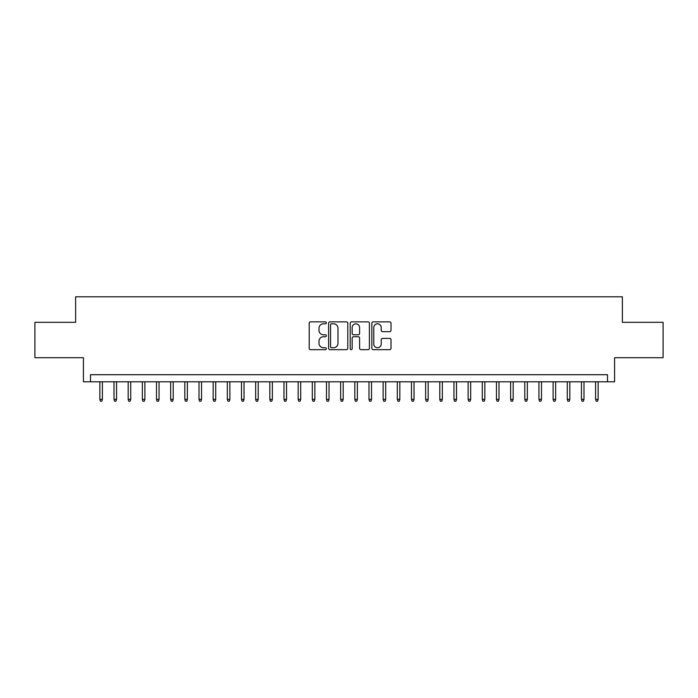 <?xml version="1.0" encoding="UTF-8"?>
<svg xmlns="http://www.w3.org/2000/svg" width="698" height="698" viewBox="0 0 698 698"><rect width="100%" height="100%" fill="white"/><g stroke="black" fill="none" stroke-linecap="round" stroke-linejoin="round"><path stroke-width="1.05" d="M326.341 322.825A0.977 0.977 0 0 0 325.364 321.857L310.593 321.857A1.387 1.387 0 0 0 309.205 323.244L309.205 348.267A1.387 1.387 0 0 0 310.593 349.663L325.364 349.663A0.977 0.977 0 0 0 326.341 348.686A0.977 0.977 0 0 0 325.364 347.717L323.453 347.717A4.45 4.45 0 0 1 319.003 343.268L319.003 341.182A4.45 4.45 0 0 1 323.453 336.733L325.364 336.733A0.977 0.977 0 0 0 326.341 335.755A0.977 0.977 0 0 0 325.364 334.787L323.453 334.787A4.45 4.45 0 0 1 319.003 330.337L319.003 328.252A4.45 4.45 0 0 1 323.453 323.802L325.364 323.802A0.977 0.977 0 0 0 326.341 322.825M389.632 331.655A1.387 1.387 0 0 0 391.02 330.267L391.02 323.244A1.387 1.387 0 0 0 389.632 321.857L373.229 321.857A1.387 1.387 0 0 0 371.833 323.244L371.833 348.267A1.387 1.387 0 0 0 373.229 349.663L389.632 349.663A1.387 1.387 0 0 0 391.02 348.267L391.02 339.786A1.387 1.387 0 0 0 389.632 338.399L382.609 338.399A1.387 1.387 0 0 0 381.221 339.786L381.221 343.992A3.717 3.717 0 0 1 377.505 347.717A3.717 3.717 0 0 1 373.779 343.992L373.779 327.519A3.717 3.717 0 0 1 377.505 323.802A3.717 3.717 0 0 1 381.221 327.519L381.221 330.267A1.387 1.387 0 0 0 382.609 331.655L389.632 331.655M607.504 381.789L614.589 381.789L614.589 357.708L663.1 357.708L663.1 322.301L622.38 322.301L622.38 296.807L75.62 296.807L75.62 322.301L34.9 322.301L34.9 357.708L83.411 357.708L83.411 381.789L607.504 381.789L607.504 374.713L90.496 374.713L90.496 381.789M347.787 323.244A1.387 1.387 0 0 0 346.391 321.857L329.988 321.857A1.387 1.387 0 0 0 328.601 323.244L328.601 348.267A1.387 1.387 0 0 0 329.988 349.663L346.391 349.663A1.387 1.387 0 0 0 347.787 348.267L347.787 323.244M351.609 321.857L368.012 321.857A1.387 1.387 0 0 1 369.399 323.244L369.399 348.267A1.387 1.387 0 0 1 368.012 349.663L360.988 349.663A1.387 1.387 0 0 1 359.601 348.267L359.601 338.12A1.387 1.387 0 0 0 358.214 336.733L353.554 336.733A1.387 1.387 0 0 0 352.167 338.12L352.167 348.686A0.977 0.977 0 0 1 351.19 349.663A0.977 0.977 0 0 1 350.213 348.686L350.213 323.244A1.387 1.387 0 0 1 351.609 321.857M331.515 323.802A0.977 0.977 0 0 0 330.547 324.771L330.547 346.74A0.977 0.977 0 0 0 331.515 347.717L333.531 347.717A4.45 4.45 0 0 0 337.98 343.268L337.98 328.252A4.45 4.45 0 0 0 333.531 323.802L331.515 323.802M359.601 327.589A3.717 3.717 0 0 0 355.884 323.872A3.717 3.717 0 0 0 352.167 327.589L352.167 333.391A1.387 1.387 0 0 0 353.554 334.787L358.214 334.787A1.387 1.387 0 0 0 359.601 333.391L359.601 327.589M102.397 399.352L101.829 401.193L100.407 401.193L99.849 399.352L102.397 399.352L102.397 381.789M99.849 399.352L99.849 381.789M116.557 399.352L115.99 401.193L114.577 401.193L114.01 399.352L116.557 399.352L116.557 381.789M114.01 399.352L114.01 381.789M130.727 399.352L130.16 401.193L128.737 401.193L128.17 399.352L130.727 399.352L130.727 381.789M128.17 399.352L128.17 381.789M144.887 399.352L144.32 401.193L142.907 401.193L142.34 399.352L144.887 399.352L144.887 381.789M142.34 399.352L142.34 381.789M159.057 399.352L158.49 401.193L157.067 401.193L156.5 399.352L159.057 399.352L159.057 381.789M156.5 399.352L156.5 381.789M173.217 399.352L172.65 401.193L171.237 401.193L170.67 399.352L173.217 399.352L173.217 381.789M170.67 399.352L170.67 381.789M187.378 399.352L186.811 401.193L185.398 401.193L184.83 399.352L187.378 399.352L187.378 381.789M184.83 399.352L184.83 381.789M201.548 399.352L200.98 401.193L199.567 401.193L199 399.352L201.548 399.352L201.548 381.789M199 399.352L199 381.789M215.708 399.352L215.141 401.193L213.728 401.193L213.16 399.352L215.708 399.352L215.708 381.789M213.16 399.352L213.16 381.789M229.878 399.352L229.31 401.193L227.897 401.193L227.33 399.352L229.878 399.352L229.878 381.789M227.33 399.352L227.33 381.789M244.038 399.352L243.471 401.193L242.058 401.193L241.491 399.352L244.038 399.352L244.038 381.789M241.491 399.352L241.491 381.789M258.208 399.352L257.641 401.193L256.218 401.193L255.651 399.352L258.208 399.352L258.208 381.789M255.651 399.352L255.651 381.789M272.368 399.352L271.801 401.193L270.388 401.193L269.821 399.352L272.368 399.352L272.368 381.789M269.821 399.352L269.821 381.789M286.538 399.352L285.971 401.193L284.548 401.193L283.981 399.352L286.538 399.352L286.538 381.789M283.981 399.352L283.981 381.789M300.698 399.352L300.131 401.193L298.718 401.193L298.151 399.352L300.698 399.352L300.698 381.789M298.151 399.352L298.151 381.789M314.859 399.352L314.301 401.193L312.879 401.193L312.311 399.352L314.859 399.352L314.859 381.789M312.311 399.352L312.311 381.789M329.028 399.352L328.461 401.193L327.048 401.193L326.481 399.352L329.028 399.352L329.028 381.789M326.481 399.352L326.481 381.789M343.189 399.352L342.622 401.193L341.209 401.193L340.641 399.352L343.189 399.352L343.189 381.789M340.641 399.352L340.641 381.789M357.359 399.352L356.791 401.193L355.378 401.193L354.811 399.352L357.359 399.352L357.359 381.789M354.811 399.352L354.811 381.789M371.519 399.352L370.952 401.193L369.539 401.193L368.972 399.352L371.519 399.352L371.519 381.789M368.972 399.352L368.972 381.789M385.689 399.352L385.122 401.193L383.699 401.193L383.141 399.352L385.689 399.352L385.689 381.789M383.141 399.352L383.141 381.789M399.849 399.352L399.282 401.193L397.869 401.193L397.302 399.352L399.849 399.352L399.849 381.789M397.302 399.352L397.302 381.789M414.019 399.352L413.452 401.193L412.029 401.193L411.462 399.352L414.019 399.352L414.019 381.789M411.462 399.352L411.462 381.789M428.179 399.352L427.612 401.193L426.199 401.193L425.632 399.352L428.179 399.352L428.179 381.789M425.632 399.352L425.632 381.789M442.349 399.352L441.782 401.193L440.359 401.193L439.792 399.352L442.349 399.352L442.349 381.789M439.792 399.352L439.792 381.789M456.509 399.352L455.942 401.193L454.529 401.193L453.962 399.352L456.509 399.352L456.509 381.789M453.962 399.352L453.962 381.789M470.67 399.352L470.103 401.193L468.69 401.193L468.122 399.352L470.67 399.352L470.67 381.789M468.122 399.352L468.122 381.789M484.84 399.352L484.272 401.193L482.859 401.193L482.292 399.352L484.84 399.352L484.84 381.789M482.292 399.352L482.292 381.789M499 399.352L498.433 401.193L497.02 401.193L496.453 399.352L499 399.352L499 381.789M496.453 399.352L496.453 381.789M513.17 399.352L512.602 401.193L511.189 401.193L510.622 399.352L513.17 399.352L513.17 381.789M510.622 399.352L510.622 381.789M527.33 399.352L526.763 401.193L525.35 401.193L524.783 399.352L527.33 399.352L527.33 381.789M524.783 399.352L524.783 381.789M541.5 399.352L540.933 401.193L539.51 401.193L538.943 399.352L541.5 399.352L541.5 381.789M538.943 399.352L538.943 381.789M555.66 399.352L555.093 401.193L553.68 401.193L553.113 399.352L555.66 399.352L555.66 381.789M553.113 399.352L553.113 381.789M569.83 399.352L569.263 401.193L567.84 401.193L567.273 399.352L569.83 399.352L569.83 381.789M567.273 399.352L567.273 381.789M583.99 399.352L583.423 401.193L582.01 401.193L581.443 399.352L583.99 399.352L583.99 381.789M581.443 399.352L581.443 381.789M598.151 399.352L597.593 401.193L596.171 401.193L595.603 399.352L598.151 399.352L598.151 381.789M595.603 399.352L595.603 381.789"/></g></svg>
